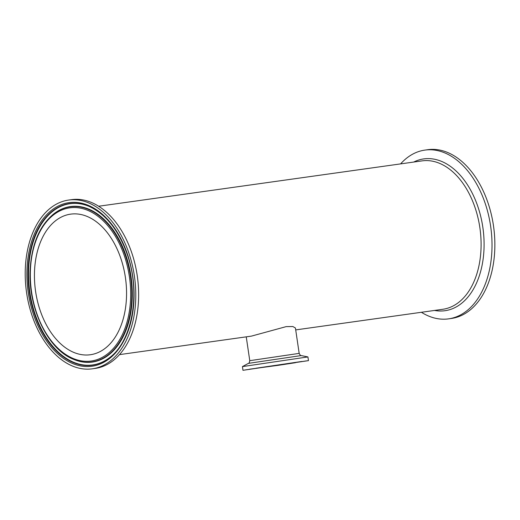 <?xml version="1.0" encoding="UTF-8"?>
<svg xmlns="http://www.w3.org/2000/svg" width="520" height="520" viewBox="0 0 520 520"><rect width="100%" height="100%" fill="white"/><g stroke="black" fill="none" stroke-linecap="round" stroke-linejoin="round"><path stroke-width="0.78" d="M421.401 312.28A85.209 54.541 -98 0 0 448.559 318.864L451.406 318.461A85.209 54.541 -98 0 0 493.584 226.506A85.209 54.541 -98 0 0 427.732 149.695L424.892 150.098A85.209 54.541 -98 0 0 424.281 150.189A85.209 54.541 -98 0 0 400.589 163.898M448.559 318.864A85.209 54.541 -98 0 0 490.737 226.902A85.209 54.541 -98 0 0 424.892 150.098M119.477 354.627L251.453 336.115L286.143 326.632L292.864 326.528L295.432 328.016L299.175 353.379L249.769 360.678C249.347 362.759 248.905 363.656 248.424 363.363L301.236 355.563L307.918 356.935L308.464 360.633L242.97 370.305L308.464 360.633M242.97 370.305L242.437 366.6L307.905 356.928M257.913 367.965L298.864 362.05L257.913 367.965M68.049 200.148A85.209 54.541 82 0 1 68.666 200.057A85.209 54.541 82 0 1 134.511 276.861A85.209 54.541 82 0 1 92.333 368.823A85.209 54.541 82 0 1 26.553 292.494A85.209 54.541 82 0 1 68.049 200.148M125.379 277.329A70.986 45.435 82 0 1 90.356 354.738A70.986 45.435 82 0 1 35.503 290.752A70.986 45.435 82 0 1 70.642 214.143A70.986 45.435 82 0 1 125.379 277.329M68.666 200.057L71.507 199.654A85.209 54.541 82 0 1 137.352 276.464A85.209 54.541 82 0 1 95.173 368.426L92.333 368.823M98.67 206.239L422.078 160.881A74.919 47.957 82 0 1 479.85 227.572A74.919 47.957 82 0 1 443.424 309.186A74.919 47.957 82 0 1 442.884 309.27L295.711 329.908M434.512 310.44A76.641 49.056 -98 0 0 445.549 310.628A76.641 49.056 -98 0 0 482.813 227.136A76.641 49.056 -98 0 0 423.156 158.99A76.641 49.056 -98 0 0 413.699 162.058M245.147 369.947L306.274 360.919M249.561 369.187L278.668 365.261L295.425 362.707L256.022 368.231L301.834 361.465M68.432 202.735A82.589 52.864 -98 0 0 41.307 332.456A82.589 52.864 -98 0 0 131.755 318.13A82.589 52.864 -98 0 0 68.432 202.735M69.062 203.625A81.627 52.247 82 0 1 88.68 206.193C105.917 213.987 118.892 230.412 127.602 255.463C140.706 293.358 132.334 340.678 109.889 357.416A81.627 52.247 82 0 1 92.911 365.118A81.627 52.247 82 0 1 29.373 292.546A81.627 52.247 82 0 1 69.062 203.625M110.038 357.292A81.413 52.111 82 0 1 93.255 364.858A81.413 52.111 82 0 1 29.887 292.468A81.413 52.111 82 0 1 69.472 203.781A81.413 52.111 82 0 1 88.855 206.271M91.793 360.945A77.344 49.504 82 0 1 32.5 252.895A77.344 49.504 82 0 1 117.195 239.48A77.344 49.504 82 0 1 91.793 360.945M92.424 361.835A78.305 50.122 -98 0 0 127.745 263.159A78.305 50.122 -98 0 0 53.261 214.299C39.709 225.771 32.045 243.607 30.264 267.8C27.346 306.592 47.457 349.388 73.606 359.365A78.305 50.122 -98 0 0 92.424 361.835M53.411 214.175A78.52 50.258 82 0 1 53.566 214.052A78.52 50.258 82 0 1 69.895 206.642A78.52 50.258 82 0 1 131.008 276.452A78.52 50.258 82 0 1 92.833 361.991A78.52 50.258 82 0 1 73.964 359.515A78.52 50.258 82 0 1 73.782 359.444M299.175 353.379C300.177 355.251 300.865 355.979 301.236 355.563M248.424 363.363L242.437 366.6M246.246 336.843L249.769 360.678M73.606 359.365L73.964 359.515"/></g></svg>
